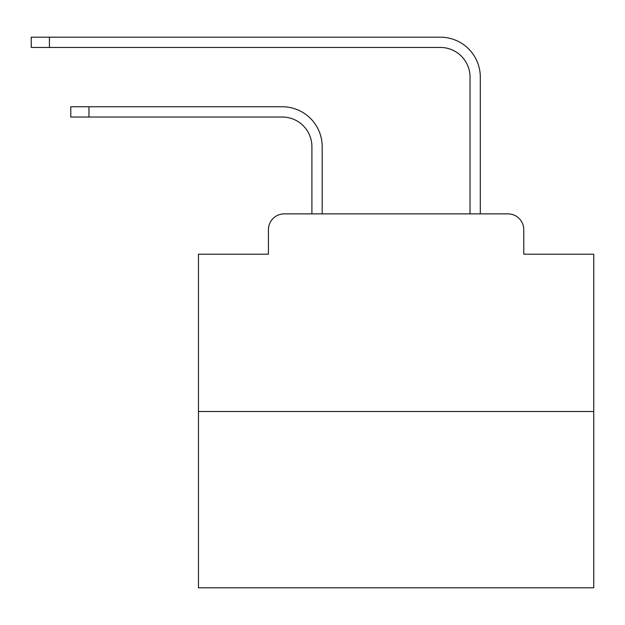 <?xml version="1.0" encoding="UTF-8"?>
<svg xmlns="http://www.w3.org/2000/svg" width="625" height="625" viewBox="0 0 625 625"><rect width="100%" height="100%" fill="white"/><g stroke="black" fill="none" stroke-linecap="round" stroke-linejoin="round"><path stroke-width="0.94" d="M268.422 229.688L268.422 254.195L268.422 229.688A15.812 15.812 0 0 1 284.234 213.875L311.906 213.875L311.906 146.672A29.648 29.648 0 0 0 282.258 117.031A29.648 29.648 0 0 1 311.906 146.672A29.648 29.648 0 0 0 282.258 117.031A29.648 29.648 0 0 1 311.906 146.672A29.648 29.648 0 0 0 282.258 117.031A29.648 29.648 0 0 1 311.906 146.672A29.648 29.648 0 0 0 282.258 117.031A29.648 29.648 0 0 1 311.906 146.672A29.648 29.648 0 0 0 282.258 117.031A29.648 29.648 0 0 1 311.906 146.672A29.648 29.648 0 0 0 282.258 117.031A29.648 29.648 0 0 1 311.906 146.672A29.648 29.648 0 0 0 282.258 117.031A29.648 29.648 0 0 1 311.906 146.672A29.648 29.648 0 0 0 282.258 117.031A29.648 29.648 0 0 1 311.906 146.672A29.648 29.648 0 0 0 282.258 117.031A29.648 29.648 0 0 1 311.906 146.672A29.648 29.648 0 0 0 282.258 117.031A29.648 29.648 0 0 1 311.906 146.672A29.648 29.648 0 0 0 282.258 117.031A29.648 29.648 0 0 1 311.906 146.672A29.648 29.648 0 0 0 282.258 117.031A29.648 29.648 0 0 1 311.906 146.672A29.648 29.648 0 0 0 282.258 117.031A29.648 29.648 0 0 1 311.906 146.672A29.648 29.648 0 0 0 282.258 117.031A29.648 29.648 0 0 1 311.906 146.672A29.648 29.648 0 0 0 282.258 117.031A29.648 29.648 0 0 1 311.906 146.672A29.648 29.648 0 0 0 282.258 117.031A29.648 29.648 0 0 1 311.906 146.672A29.648 29.648 0 0 0 282.258 117.031A29.648 29.648 0 0 1 311.906 146.672A29.648 29.648 0 0 0 282.258 117.031A29.648 29.648 0 0 1 311.906 146.672A29.648 29.648 0 0 0 282.258 117.031A29.648 29.648 0 0 1 311.906 146.672A29.648 29.648 0 0 0 282.258 117.031A29.648 29.648 0 0 1 311.906 146.672A29.648 29.648 0 0 0 282.258 117.031A29.648 29.648 0 0 1 311.906 146.672A29.648 29.648 0 0 0 282.258 117.031L70.781 117.031L70.781 106.75L88.961 106.75L88.961 117.031M593.75 411.523L198.461 411.523L198.461 587.82L593.75 587.82L593.75 254.195L523.781 254.195L523.781 229.688A15.812 15.812 0 0 0 507.969 213.875L284.234 213.875M198.461 411.523L198.461 254.195L268.422 254.195M88.961 106.75L282.258 106.75A39.922 39.922 0 0 1 322.188 146.672L322.188 213.875L322.188 146.672L322.188 213.875L322.188 146.672L322.188 213.875L322.188 146.672L322.188 213.875L322.188 146.672L322.188 213.875L322.188 146.672L322.188 213.875L322.188 146.672L322.188 213.875L322.188 146.672L322.188 213.875L322.188 146.672L322.188 213.875L322.188 146.672L322.188 213.875L322.188 146.672L322.188 213.875L322.188 146.672L322.188 213.875L322.188 146.672L322.188 213.875L322.188 146.672L322.188 213.875L322.188 146.672L322.188 213.875L322.188 146.672L322.188 213.875L322.188 146.672L322.188 213.875L322.188 146.672L322.188 213.875L322.188 146.672L322.188 213.875L322.188 146.672L322.188 213.875L322.188 146.672L322.188 213.875L322.188 146.672L322.188 213.875L334.438 213.875M457.773 213.875L470.023 213.875L470.023 77.102A29.648 29.648 0 0 0 440.375 47.453A29.648 29.648 0 0 1 470.023 77.102A29.648 29.648 0 0 0 440.375 47.453A29.648 29.648 0 0 1 470.023 77.102A29.648 29.648 0 0 0 440.375 47.453A29.648 29.648 0 0 1 470.023 77.102A29.648 29.648 0 0 0 440.375 47.453A29.648 29.648 0 0 1 470.023 77.102A29.648 29.648 0 0 0 440.375 47.453A29.648 29.648 0 0 1 470.023 77.102A29.648 29.648 0 0 0 440.375 47.453A29.648 29.648 0 0 1 470.023 77.102A29.648 29.648 0 0 0 440.375 47.453A29.648 29.648 0 0 1 470.023 77.102A29.648 29.648 0 0 0 440.375 47.453A29.648 29.648 0 0 1 470.023 77.102A29.648 29.648 0 0 0 440.375 47.453A29.648 29.648 0 0 1 470.023 77.102A29.648 29.648 0 0 0 440.375 47.453A29.648 29.648 0 0 1 470.023 77.102A29.648 29.648 0 0 0 440.375 47.453A29.648 29.648 0 0 1 470.023 77.102A29.648 29.648 0 0 0 440.375 47.453A29.648 29.648 0 0 1 470.023 77.102A29.648 29.648 0 0 0 440.375 47.453A29.648 29.648 0 0 1 470.023 77.102A29.648 29.648 0 0 0 440.375 47.453A29.648 29.648 0 0 1 470.023 77.102A29.648 29.648 0 0 0 440.375 47.453A29.648 29.648 0 0 1 470.023 77.102A29.648 29.648 0 0 0 440.375 47.453A29.648 29.648 0 0 1 470.023 77.102A29.648 29.648 0 0 0 440.375 47.453A29.648 29.648 0 0 1 470.023 77.102A29.648 29.648 0 0 0 440.375 47.453A29.648 29.648 0 0 1 470.023 77.102A29.648 29.648 0 0 0 440.375 47.453A29.648 29.648 0 0 1 470.023 77.102A29.648 29.648 0 0 0 440.375 47.453A29.648 29.648 0 0 1 470.023 77.102A29.648 29.648 0 0 0 440.375 47.453A29.648 29.648 0 0 1 470.023 77.102A29.648 29.648 0 0 0 440.375 47.453L31.25 47.453L31.25 37.18L49.43 37.18L49.43 47.453M49.43 37.18L440.375 37.18A39.922 39.922 0 0 1 480.305 77.102L480.305 213.875L480.305 77.102L480.305 213.875L480.305 77.102L480.305 213.875L480.305 77.102L480.305 213.875L480.305 77.102L480.305 213.875L480.305 77.102L480.305 213.875L480.305 77.102L480.305 213.875L480.305 77.102L480.305 213.875L480.305 77.102L480.305 213.875L480.305 77.102L480.305 213.875L480.305 77.102L480.305 213.875L480.305 77.102L480.305 213.875L480.305 77.102L480.305 213.875L480.305 77.102L480.305 213.875L480.305 77.102L480.305 213.875L480.305 77.102L480.305 213.875L480.305 77.102L480.305 213.875L480.305 77.102L480.305 213.875L480.305 77.102L480.305 213.875L480.305 77.102L480.305 213.875L480.305 77.102L480.305 213.875L480.305 77.102L480.305 213.875L507.969 213.875M523.781 254.195L523.781 229.688"/></g></svg>
